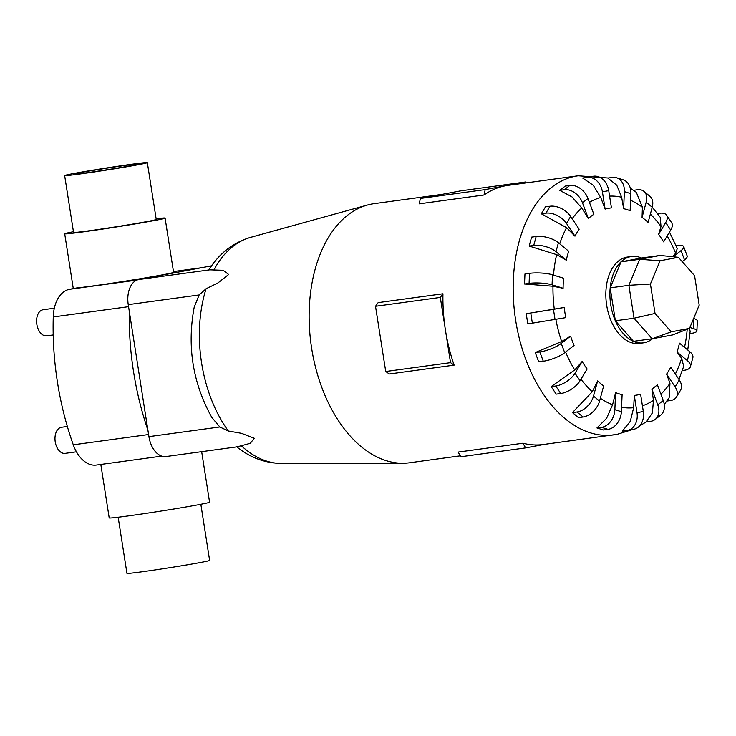 <?xml version="1.0" encoding="UTF-8"?>
<svg xmlns="http://www.w3.org/2000/svg" width="736" height="736" viewBox="0 0 736 736"><rect width="100%" height="100%" fill="white"/><g stroke="black" fill="none" stroke-linecap="round" stroke-linejoin="round"><path stroke-width="1.1" d="M147.338 162.628L156.244 219.457A41.842 1.03 171.1 0 1 147.301 221.508A41.842 1.03 171.1 0 1 101.384 229.034A41.842 1.03 171.1 0 1 73.554 232.41L64.658 175.582A41.842 1.03 -8.9 0 0 92.478 172.206A41.842 1.03 -8.9 0 0 138.405 164.68A41.842 1.03 -8.9 0 0 147.338 162.628A41.842 1.03 -8.9 0 0 119.517 166.005A41.842 1.03 -8.9 0 0 73.6 173.53A41.842 1.03 -8.9 0 0 64.658 175.582M200.845 504.289L209.631 560.418A41.842 1.03 171.1 0 1 200.698 562.47A41.842 1.03 171.1 0 1 154.772 569.995A41.842 1.03 171.1 0 1 126.951 573.372L118.165 517.242M100.823 464.444L109.204 517.923A50.802 1.251 -8.9 0 0 142.977 513.829A50.802 1.251 -8.9 0 0 198.729 504.694A50.802 1.251 -8.9 0 0 209.585 502.21L201.673 451.683M156.133 218.758A50.802 1.251 171.1 0 1 165.094 218.077L173.586 272.32A50.802 1.251 171.1 0 1 162.73 274.804A50.802 1.251 171.1 0 1 116.04 282.578A50.802 1.251 171.1 0 1 76.71 287.942L69.506 289.303A34.003 21.215 82.2 0 0 53.268 316.958A224.397 139.996 82.2 0 0 73.287 444.82A34.003 21.215 82.2 0 0 96.352 465.06L161.699 456.136M165.094 218.077A50.802 1.251 171.1 0 1 154.238 220.561A50.802 1.251 171.1 0 1 98.486 229.696A50.802 1.251 171.1 0 1 64.704 233.79A50.802 1.251 171.1 0 1 73.453 231.711M131.312 165.646A32.688 0.8 171.1 0 1 95.441 171.525A32.688 0.8 171.1 0 1 73.701 174.165A32.688 0.8 171.1 0 1 80.684 172.564A32.688 0.8 171.1 0 1 116.564 166.686A32.688 0.8 171.1 0 1 138.294 164.045A32.688 0.8 171.1 0 1 131.312 165.646M65.357 453.33A13.174 8.216 -97.8 0 1 65.099 453.376A13.174 8.216 -97.8 0 1 55.2 441.637A13.174 8.216 -97.8 0 1 61.281 427.312A13.174 8.216 -97.8 0 1 61.539 427.266A13.174 8.216 -97.8 0 1 61.796 427.239M46.948 335.8A13.174 8.216 -97.8 0 1 46.699 335.846A13.174 8.216 -97.8 0 1 36.8 324.107A13.174 8.216 -97.8 0 1 42.872 309.782A13.174 8.216 -97.8 0 1 43.13 309.736A13.174 8.216 -97.8 0 1 43.387 309.709M593.556 176.226A16.348 12.77 -100.7 0 1 608.736 190.642L611.441 207.911A94.466 58.935 82.2 0 0 608.258 208.362A94.466 58.935 82.2 0 0 605.121 209.098L600.751 197.506L593.299 185.297L582.664 178.038L593.556 176.226L587.236 177.422A16.348 12.77 79.3 0 1 602.416 191.838L605.121 209.098M569.82 185.454A16.348 12.015 -127.8 0 1 587.981 198.499L593.869 214.296A94.466 58.935 82.2 0 0 588.349 218.564L581.78 207.984L571.946 196.88L559.737 190.357L565.257 186.079L569.82 185.454L564.31 189.732A16.348 12.015 52.2 0 1 582.47 202.768L588.349 218.564M550.05 206.227A16.348 10.092 -149 0 1 570.648 216.448L579.14 229.227A94.466 58.935 82.2 0 0 574.963 236.173L566.582 227.672L541.31 213.79L545.477 206.853L550.05 206.227L545.873 213.164A16.348 10.092 31 0 1 566.472 223.385L574.963 236.173M536.167 236.504A16.348 7.176 -164.8 0 1 558.422 242.742L568.689 251.252A94.466 58.935 82.2 0 0 566.26 260.185L556.655 254.638L529.166 246.063L531.594 237.13L536.167 236.504L533.738 245.438A16.348 7.176 15.2 0 1 555.993 251.666L566.26 260.185M529.524 273.341A16.348 3.56 -177.5 0 1 552.506 274.804L563.537 278.217A94.466 58.935 82.2 0 0 563.104 288.254L552.966 286.24L524.52 284.004L524.961 273.958L529.524 273.341L529.092 283.378A16.348 3.56 2.5 0 1 552.064 284.841L563.104 288.254M554.282 309.212L564.199 307.473A94.466 58.935 82.2 0 0 565.791 317.639L527.813 323.904L526.222 313.729L554.282 309.212A106.536 66.461 82.2 0 1 552.966 286.24M561.623 341.522L570.602 336.159A94.466 58.935 82.2 0 0 574.071 345.469L564.705 352.719A16.348 4.324 -20.4 0 1 543.288 361.238L538.724 361.854L535.256 352.553L561.623 341.522A106.536 66.461 82.2 0 1 555.892 319.507M574.715 369.96L582.121 361.477A94.466 58.935 82.2 0 0 587.126 369.003L580.032 380.779A16.348 7.829 -33.6 0 1 560.749 393.53L556.186 394.146L551.181 386.621L574.715 369.96A106.536 66.461 82.2 0 1 565.588 352.029M592.278 391.745L597.632 380.926A94.466 58.935 82.2 0 0 603.676 385.94L599.564 401.102A16.348 10.562 -50.3 0 1 583.05 416.999L578.487 417.625L572.442 412.602L592.278 391.745A106.536 66.461 82.2 0 1 580.989 379.206M612.591 404.754L615.609 392.628A94.466 58.935 82.2 0 0 622.113 394.634L621.368 411.682A16.348 12.264 -72.8 0 1 608.019 429.346L603.446 429.971L596.951 427.956L606.611 418.278L612.591 404.754A106.536 66.461 82.2 0 1 600.346 398.213M633.668 407.698L634.303 395.416A94.466 58.935 82.2 0 0 637.477 394.965A94.466 58.935 82.2 0 0 640.614 394.229L643.319 411.498A16.348 12.77 -100.7 0 1 633.687 429.29L627.366 430.477A16.348 12.77 79.3 0 1 626.879 430.56L622.306 431.176L630.274 421.388L633.668 407.698A106.536 66.461 82.2 0 1 621.561 407.275M641.544 257.996A43.59 27.195 82.2 0 0 631.58 256.478L627.532 257.039A43.59 27.195 82.2 0 0 626.686 257.168A43.59 27.195 82.2 0 0 606.574 304.584A43.59 27.195 82.2 0 0 639.326 343.408L643.374 342.856A43.59 27.195 82.2 0 0 644.221 342.718A43.59 27.195 82.2 0 0 652.611 338.698M378.157 302.625L442.962 293.774A130.769 81.586 82.2 0 0 445.427 330.041A130.769 81.586 82.2 0 0 454.14 365.139L389.335 373.989L385.728 371.505L375.516 306.277L378.157 302.625M441.894 194.405L374.182 203.651A130.769 81.586 82.2 0 0 371.652 204.056A130.769 81.586 82.2 0 0 367.466 205.031A130.769 81.586 82.2 0 0 311.052 344.255A130.769 81.586 82.2 0 0 402.73 463.248A130.769 81.586 82.2 0 0 409.575 462.778L460.304 455.842M544.631 444.332L525.633 447.902L460.828 456.752L458.132 452.088L522.937 443.238A130.769 81.586 82.2 0 0 543.361 444.507L617.127 434.341L632.877 429.438M608.166 178.02L578.22 175.784L507.969 185.38A130.769 81.586 82.2 0 0 505.439 185.785A130.769 81.586 82.2 0 0 484.058 194.985L419.253 203.835L420.376 198.453L460.902 190.826L525.706 181.976L526.231 182.887M213.863 270.048A114.466 71.41 82.2 0 1 250.433 237.406C232.953 242.724 219.126 253.515 208.941 269.799L223.174 270.305L228.666 274.491L217.902 282.964L206.08 288.76L199.143 294.952L194.221 307.105C186.88 346.288 192.758 383.07 211.839 417.45L219.816 426.972L228.353 431.011L241.445 433.32L254.306 438.27L250.268 443.33L237.296 446.807M631.58 256.478A43.59 27.195 82.2 0 0 630.734 256.616A43.59 27.195 82.2 0 0 610.632 304.023A43.59 27.195 82.2 0 0 643.374 342.856M211.618 265.816L138.681 279.551A22.742 14.186 82.2 0 0 128.248 304.64L148.92 436.65A22.742 14.186 82.2 0 0 165.95 456.559L237.553 446.78M678.399 257.306L694.591 275.696L699.2 305.136L689.531 328.385L671.232 331.835L655.04 313.444L650.431 284.004L660.1 260.756L678.399 257.306L660.146 255.456L639.694 259.302L660.1 260.756M671.232 331.835L652.142 338.781L634.036 318.228L615.37 320.776L633.475 341.329L652.142 338.781L672.594 334.935L689.531 328.385M615.37 320.776L610.208 287.859L628.884 285.31L634.036 318.228L655.04 313.444M610.208 287.859L621.028 261.86L639.694 259.302L628.884 285.31L650.431 284.004M621.028 261.86L641.479 258.005L660.146 255.456M484.058 194.985L485.18 189.603L525.706 181.976M485.18 189.603L420.376 198.453M525.633 447.902L522.937 443.238M454.14 365.139L450.533 362.655L440.321 297.427L442.962 293.774M440.321 297.427L375.516 306.277M450.533 362.655L385.728 371.505M621.644 197.248L616.777 185.205L607.844 178.066L612.416 177.44A16.348 12.264 107.2 0 1 616.547 177.762A16.348 12.264 107.2 0 1 624.376 191.645L623.631 208.693L621.644 197.248A106.536 66.461 82.2 0 0 609.592 196.116M616.547 177.762L623.052 179.768A16.348 12.264 -72.8 0 1 630.872 193.66L630.136 210.698A94.466 58.935 82.2 0 0 623.631 208.693M633.54 190.311L637.376 189.787A16.348 10.562 129.7 0 1 643.954 191.378A16.348 10.562 129.7 0 1 646.18 202.234L642.068 217.387L642.408 207.248L636.346 192.354L630.301 188.14M657.478 213.56L659.677 213.256A16.348 7.829 146.4 0 1 666.66 215.234A16.348 7.829 146.4 0 1 665.703 222.548L658.619 234.324L661.011 226.522L660.21 217.24L652.243 207.202M672.64 256.726L675.648 253.184L677.276 248.556L669.493 232.088M687.746 349.996L690.202 330.979L688.749 328.688M678.932 379.436L683.726 366.307L681.646 358.303L677.056 352.075A94.466 58.935 82.2 0 0 679.484 343.142L689.752 351.661A16.348 7.176 -164.8 0 1 692.861 357.678L690.442 366.602A16.348 7.176 15.2 0 1 684.268 370.282L682.346 370.539M664.277 404.496L669.144 397.753L669.972 383.281L666.604 374.1A94.466 58.935 82.2 0 0 670.781 367.163L679.273 379.942A16.348 10.092 -149 0 1 680.616 390.098L676.448 397.035A16.348 10.092 31 0 1 670.376 400.559L666.88 401.037M646.033 421.958L652.427 412.887L653.439 400.301L651.875 389.031A94.466 58.935 82.2 0 0 657.386 384.762L663.274 400.559A16.348 12.015 -127.8 0 1 660.624 415.205L655.114 419.483A16.348 12.015 52.2 0 1 650.606 421.332L646.033 421.958M643.954 191.378L650.008 196.392A16.348 10.562 -50.3 0 1 652.225 207.248L648.112 222.401A94.466 58.935 82.2 0 0 642.068 217.387M666.66 215.234L671.664 222.76A16.348 7.829 -33.6 0 1 670.708 230.074L663.624 241.859A94.466 58.935 82.2 0 0 658.619 234.324M676.08 245.695L677.138 245.548A16.348 4.324 159.6 0 1 683.698 246.624A16.348 4.324 159.6 0 1 681.039 250.608L673.081 256.772M682.235 261.666L684.508 259.909A16.348 4.324 -20.4 0 0 687.166 255.935L683.698 246.624M689.899 327.492L693.238 328.523A16.348 3.56 2.5 0 1 696.909 330.97L697.351 320.924A16.348 3.56 -177.5 0 0 693.68 318.486L693.652 318.476M696.909 330.97A16.348 3.56 2.5 0 1 690.902 333.445L690 333.574M677.056 352.075L687.323 360.585A16.348 7.176 15.2 0 1 690.442 366.602M666.604 374.1L675.096 386.878A16.348 10.092 31 0 1 676.448 397.035M651.875 389.031L657.754 404.828A16.348 12.015 52.2 0 1 655.114 419.483M634.303 395.416L637.008 412.684A16.348 12.77 79.3 0 1 627.366 430.477M615.609 392.628L614.864 409.667A16.348 12.264 107.2 0 1 601.514 427.34L596.951 427.956M597.632 380.926L593.51 396.078A16.348 10.562 129.7 0 1 577.006 411.985L572.442 412.602M582.121 361.477L575.037 373.253A16.348 7.829 146.4 0 1 555.754 385.995L551.181 386.621M570.602 336.159L561.237 343.418A16.348 4.324 159.6 0 1 539.819 351.928L535.256 352.553M564.199 307.473L526.222 313.729M524.52 284.004L529.092 283.378M529.166 246.063L533.738 245.438M541.31 213.79L545.873 213.164M559.737 190.357L564.31 189.732M582.664 178.038L587.236 177.422M147.899 430.146A224.397 139.996 -97.8 0 1 129.269 311.144M600.751 197.506A106.536 66.461 82.2 0 0 589.426 202.363M581.78 207.984A106.536 66.461 82.2 0 0 572.157 218.73M566.582 227.672A106.536 66.461 82.2 0 0 559.7 243.8M556.655 254.638A106.536 66.461 82.2 0 0 553.49 275.108M578.22 175.784A130.769 81.586 82.2 0 0 575.69 176.189A130.769 81.586 82.2 0 0 515.375 318.421A130.769 81.586 82.2 0 0 613.612 434.912M206.08 288.76A114.466 71.41 82.2 0 0 228.353 431.011M241.38 445.804A114.466 71.41 82.2 0 0 281.308 463.432L402.73 463.248M630.872 193.66L624.376 191.645M642.408 207.248A106.536 66.461 82.2 0 0 630.586 200.275M661.011 226.522A106.536 66.461 82.2 0 0 650.366 214.084M675.648 253.184A106.536 66.461 82.2 0 0 667.166 235.971M684.535 347.337A106.536 66.461 82.2 0 0 687.212 329.286M675.344 374.035A106.536 66.461 82.2 0 0 681.646 358.303M660.91 394.211A106.536 66.461 82.2 0 0 669.972 383.281M642.427 405.775A106.536 66.461 82.2 0 0 653.439 400.301M652.225 207.248L646.18 202.234M670.708 230.074L665.703 222.548M684.508 259.909L681.039 250.608M693.238 328.523L693.68 318.486M687.323 360.585L689.752 351.661M675.096 386.878L679.273 379.942M657.754 404.828L663.274 400.559M637.008 412.684L643.319 411.498M614.864 409.667L621.368 411.682M601.514 427.34L608.019 429.346M593.51 396.078L599.564 401.102M577.006 411.985L583.05 416.999M575.037 373.253L580.032 380.779M555.754 385.995L560.749 393.53M561.237 343.418L564.705 352.719M539.819 351.928L543.288 361.238M553.472 309.497L555.064 319.663M530.785 313.113L532.376 323.279M552.506 274.804L552.064 284.841M558.422 242.742L555.993 251.666M570.648 216.448L566.472 223.385M587.981 198.499L582.47 202.768M608.736 190.642L602.416 191.838M128.248 304.64L199.143 294.952M148.92 436.65L219.816 426.972M138.681 279.551L209.585 269.864M136.832 280.103L69.506 289.303M201.112 267.794L173.466 271.575M148.589 434.534L73.287 444.82M128.57 306.673L53.268 316.958M73.287 288.586L64.704 233.79M67.353 426.475L61.539 427.266M54.326 308.209L43.13 309.736M250.433 237.406L367.466 205.031M281.308 463.432C264.85 463.128 249.964 457.571 236.661 446.77M646.07 421.949L639.29 426.227M53.213 334.954L46.699 335.846M76.461 451.821L65.099 453.376M201.443 267.738L173.466 271.556"/></g></svg>
